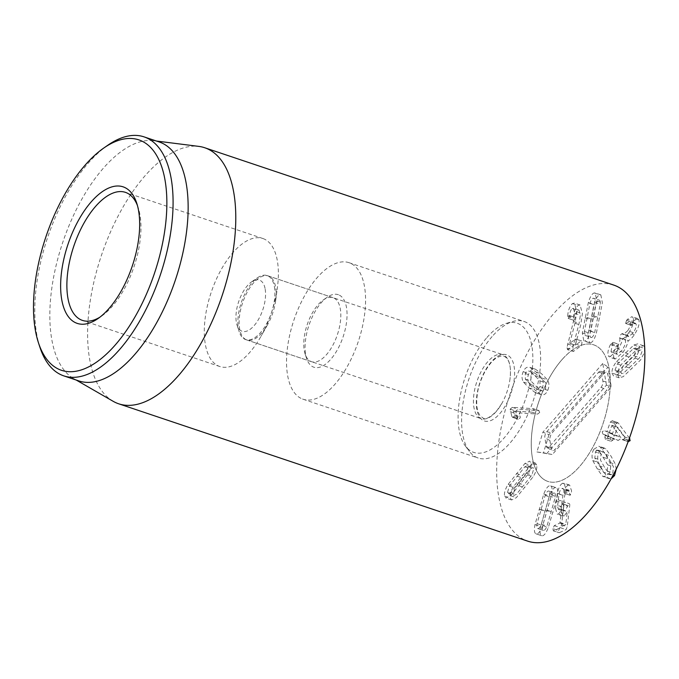 <?xml version="1.0" encoding="UTF-8"?>
<svg xmlns="http://www.w3.org/2000/svg" width="679" height="679" viewBox="0 0 679 679"><rect width="100%" height="100%" fill="white"/><g stroke="black" fill="none" stroke-linecap="round" stroke-linejoin="round"><path stroke-width="0.51" stroke-dasharray="3.4 2.55" d="M595.441 452.019C596.468 450.185 597.639 449.736 598.963 450.661L607.798 464.92L607.204 470.997C606.16 472.864 604.972 473.331 603.656 472.397L594.821 458.138L595.441 452.019L601.093 453.92L600.465 460.031L604.675 467.568L610.022 474.689L603.656 472.397L609.309 474.29C610.625 475.232 611.804 474.765 612.848 472.89L613.451 466.812L609.25 459.301L604.607 452.554L598.25 450.262L604.607 452.554C603.291 451.628 602.112 452.087 601.093 453.92M616.218 469.223L615.488 464.394L611.007 456.135L605.914 448.946L604.454 448.106L599.413 451.212C597.52 454.752 597.189 458.503 598.428 462.45L602.918 470.734L608.002 477.906L611.159 478.822M593.769 449.32C591.876 452.859 591.545 456.602 592.784 460.557L597.274 468.841L602.358 476.004L603.818 476.845L608.876 473.696C610.752 470.199 611.075 466.465 609.844 462.501L605.362 454.234L600.261 447.045L598.81 446.213L593.769 449.32L599.413 451.212M629.433 438.116L617.924 422.652L616.006 423.891L612.517 433.525L604.021 430.596L602.197 431.768L602.935 434.127L605.354 435.231L604.845 437.225L610.489 439.118L611.202 441.35L605.43 439.406L607.238 438.269L612.882 440.162L613.748 438.388L618.289 440.45L612.466 438.49L614.453 437.378L613.723 435.027L609.25 432.718L611.932 425.309L617.644 427.227L628.287 441.723L622.643 439.831L628.431 441.783M611.932 425.309L622.117 439.33L622.643 439.831L624.476 438.753L624.162 436.75L612.28 420.759L610.353 421.998L606.873 431.632L612.517 433.525L604.191 430.664L609.835 432.557L607.849 433.669L608.579 436.02L610.998 437.132L610.489 439.118M604.845 437.225L605.43 439.406M611.075 441.299L612.882 440.162M607.238 438.269L608.095 436.487L618.111 440.382L620.105 439.271L619.367 436.92L614.894 434.619L617.576 427.201M608.095 436.487L613.748 438.388M611.991 425.334L617.644 427.227M624.162 436.75L629.306 438.473M617.924 422.652L612.144 420.7L617.924 422.652M610.353 421.998L616.006 423.891M585.807 335.63L591.451 337.531C592.623 337.276 593.709 335.562 594.711 332.404L600.27 304.319C600.491 301.323 600.015 299.94 598.853 300.16C597.707 300.415 596.629 302.121 595.619 305.278L590.059 333.364C589.847 336.36 590.314 337.752 591.451 337.531L585.807 335.63C584.67 335.85 584.203 334.467 584.415 331.471L589.975 303.386C590.976 300.22 592.054 298.514 593.2 298.268L599.362 300.177L593.2 298.268C594.371 298.039 594.838 299.431 594.617 302.427L589.058 330.503C588.065 333.669 586.979 335.375 585.807 335.63M590.399 342.844C592.589 342.292 594.575 339.076 596.349 333.185L602.375 302.766L600.83 294.873L599.905 294.847C597.741 295.39 595.763 298.607 593.981 304.498L587.955 334.925L589.499 342.819L590.399 342.844L584.755 340.951C586.945 340.4 588.922 337.183 590.705 331.293L596.722 300.865L595.186 292.98L594.252 292.946C592.096 293.498 590.119 296.715 588.328 302.605L582.31 333.024L583.847 340.917L584.755 340.951M569.689 343.353L574.994 323.255L576.785 311.788L574.409 303.097L572.439 303.572C569.715 306.263 568.145 310.278 567.72 315.608L568.62 318.281L569.588 315.54C569.978 312.017 570.869 309.666 572.27 308.487L573.373 308.207L574.714 313.265L573.466 321.413L566.872 347.945L567.822 349.524L567.364 349.626L573.466 351.425L581.029 345.857L582.056 342.708L581.114 341.002L575.342 345.246L580.638 325.148L582.429 313.681L580.053 304.99L578.084 305.465C575.368 308.164 573.797 312.17 573.365 317.509L574.264 320.174L575.232 317.433C575.622 313.91 576.513 311.559 577.914 310.379L579.026 310.099L580.358 315.166L579.111 323.306L573.212 345.883L572.524 349.838L573.466 351.425L567.822 349.524L575.385 343.964L576.412 340.807L575.469 339.101L569.689 343.353L575.342 345.246M581.589 340.866L575.469 339.101L581.589 340.866M569.698 343.226L575.342 345.127M574.994 323.255L580.638 325.148M572.439 303.572L578.084 305.465M567.72 315.608L573.365 317.509M573.797 320.31L568.153 318.409L573.797 320.31M569.588 315.54L575.232 317.433M572.27 308.487L577.914 310.379M528.118 466.796L526.259 473.127L510.778 492.411L508.299 493.548L507.519 492.453L509.369 486.079L524.85 466.796L527.32 465.658L528.118 466.796L533.762 468.688L532.973 467.559L530.494 468.697L515.021 487.98L513.171 494.346L513.944 495.449L516.43 494.312L531.903 475.028L533.762 468.688M536.69 465.039L535.315 463.036L530.571 465.336L513.808 486.232C510.829 491.053 509.64 494.974 510.235 497.996L511.601 499.965L516.346 497.665L533.117 476.777C536.087 471.939 537.284 468.026 536.69 465.039L531.046 463.137L529.671 461.134L524.926 463.443L508.155 484.331C505.184 489.16 503.988 493.081 504.59 496.103L505.948 498.072L510.701 495.772L527.473 474.876C530.443 470.046 531.64 466.134 531.046 463.137M539.729 412.399L538.659 410.54L517.992 409.233L515.811 411.033L515.938 413.528L517.457 418.281L518.476 419.316L520.292 417.772L519.197 412.9L537.7 414.071L539.729 412.399M511.813 416.388L512.832 417.415L514.64 415.871L513.553 411.007L532.047 412.178L534.076 410.506L533.422 408.716L539.067 410.617L533.007 408.639L512.339 407.332L510.158 409.131L511.813 416.388L517.457 418.281M518.23 419.266L512.586 417.373L518.23 419.266M514.64 415.871L520.292 417.772M514.657 414.81L520.301 416.711M513.528 411.101L519.172 412.993M513.553 411.007L519.197 412.9M540.009 386.58C539.109 388.575 537.904 389.381 536.385 388.999L530.664 384.518L525.334 379.196L525.3 373.535C526.217 371.498 527.43 370.675 528.941 371.073L534.585 372.966C533.074 372.576 531.861 373.391 530.953 375.428L530.978 381.089L536.308 386.41L542.029 390.9C543.556 391.274 544.762 390.467 545.653 388.473L545.636 382.769L540.297 377.439L534.585 372.966L528.941 371.073L534.645 375.538L539.992 380.877L540.009 386.58L545.653 388.473M541.995 390.883L536.385 388.999L541.995 390.883M547.749 390.332C549.387 386.512 549.319 383.032 547.554 379.909L541.825 373.993L535.578 369.283C532.82 368.391 530.579 369.826 528.856 373.577C527.235 377.354 527.303 380.817 529.068 383.958L534.78 389.856L541.036 394.584C543.811 395.458 546.043 394.041 547.749 390.332L542.097 388.439C543.743 384.611 543.675 381.14 541.91 378.008L536.181 372.092L529.934 367.39C527.176 366.499 524.935 367.925 523.212 371.676C521.591 375.453 521.659 378.916 523.416 382.065L529.128 387.964L535.391 392.683C538.158 393.557 540.399 392.139 542.097 388.439M535.629 369.3L529.934 367.39L535.629 369.3M540.993 394.567L535.349 392.666L540.993 394.567M613.901 357.748L615.106 359.064L623.076 352.299C626.318 346.944 628.016 343.031 628.168 340.569L628.236 340.459C629.688 340.357 631.725 338.448 634.356 334.713C638.353 328.449 639.864 323.51 638.888 319.894L637.649 318.527L632.981 321.286L631.462 325.547L625.631 323.45L627.056 322.907L632.701 324.8L635.4 323.238L636.079 323.993C636.673 326.039 635.756 328.933 633.337 332.668L628.813 336.597L627.803 335.401L622.159 333.508L620.623 334.832L619.715 338.167L625.359 340.06C626.038 342.386 624.977 345.721 622.168 350.084L617.389 354.362L616.668 353.564L618.544 344.278L612.653 342.14L618.544 344.278L616.15 346.375C613.833 350.924 613.078 354.718 613.901 357.748L608.248 355.855L609.462 357.171L617.423 350.406L623.076 352.299M617.423 350.406C620.674 345.051 622.371 341.138 622.524 338.677L628.168 340.569M622.524 338.677L628.236 340.459M622.592 338.566C624.043 338.465 626.08 336.546 628.703 332.82L634.356 334.713M628.703 332.82C632.709 326.557 634.22 321.617 633.235 317.993L638.888 319.894M633.235 317.993L632.005 316.635L627.337 319.393L632.981 321.286M627.337 319.393L626.539 320.42L632.183 322.313M626.539 320.42L625.631 323.45L631.275 325.343L632.701 324.8M627.056 322.907L629.756 321.345L630.435 322.101L636.079 323.993M630.435 322.101C631.029 324.146 630.112 327.032 627.685 330.775L633.337 332.668M627.685 330.775L623.169 334.705L622.473 333.949L628.126 335.842M622.473 333.949L628.067 335.706L626.267 336.725L625.359 340.06M619.715 338.167C620.394 340.485 619.333 343.829 616.524 348.183L611.737 352.46L611.024 351.671L616.668 353.564M611.024 351.671L612.271 344.991L617.915 346.884M612.271 344.991L612.899 342.386L610.506 344.474L616.15 346.375M610.506 344.474C608.18 349.031 607.433 352.825 608.248 355.855M615.021 370.123L617.398 363.961L633.431 348.565L635.459 348.004L636.367 349.626L633.999 355.821L617.958 371.226L615.938 371.786L615.021 370.123L620.674 372.016L621.582 373.679L623.602 373.119L639.643 357.723L642.011 351.527L641.103 349.897L639.083 350.457L623.042 365.854L620.674 372.016M644.617 346.782L643.488 345.73L639.525 346.884L622.142 363.571C618.934 367.738 617.432 371.532 617.635 374.935L619.197 377.847L623.161 376.692L640.543 360.006L644.787 351.773M611.983 373.034L613.544 375.954L617.517 374.791L634.89 358.113C638.099 353.954 639.601 350.152 639.406 346.714L637.844 343.837L633.872 344.991L616.498 361.678C613.29 365.845 611.787 369.631 611.983 373.034L617.635 374.935M557.663 505.439L558.995 494.049C559.768 490.934 560.744 489.075 561.915 488.49C563.146 488.006 563.825 489.101 563.943 491.783L564.631 493.294L565.963 489.16L564.011 483.185L562.535 483.312L568.179 485.205C566.014 486.283 564.266 489.593 562.942 495.152L561.151 510.311L562.899 516.108L564.198 515.964L567.288 511.728L565.768 524.485L559.886 527.549L558.613 530.579L559.267 532.718L566.065 529.612L567.22 526.76L569.681 506.152C569.893 504.302 569.698 503.495 569.087 503.733L565.064 510.667L559.42 508.775C558.282 509.352 557.688 508.24 557.663 505.439L563.307 507.332L563.757 501.781L562.11 504.353L567.754 506.254M562.535 483.312C560.362 484.39 558.622 487.7 557.289 493.251L555.507 508.41L561.151 510.311M555.507 508.41L557.255 514.207L558.545 514.062L564.198 515.964M558.545 514.062L561.592 509.853L567.237 511.745M561.592 509.853L567.288 511.728M561.643 509.827L559.92 523.051L554.234 525.656L552.961 528.678L558.613 530.579M552.961 528.678L553.309 530.859L559.267 532.718L553.614 530.825L560.421 527.71L561.575 524.867L564.037 504.259C564.249 502.409 564.054 501.603 563.434 501.84L569.392 503.699L563.74 501.798L564.639 495.942C565.412 492.827 566.388 490.976 567.559 490.382L561.915 488.49L567.559 490.382C568.798 489.899 569.469 491.002 569.588 493.684L570.275 495.195L571.608 491.061L569.656 485.078L568.179 485.205M562.11 504.353L559.42 508.775L565.064 510.667C563.926 511.245 563.341 510.133 563.307 507.332M558.995 494.049L564.639 495.942M563.943 491.783L569.588 493.684M570.012 495.22L564.368 493.327L570.012 495.22M565.963 489.16L571.608 491.061M548.657 491.036L554.302 492.937C553.224 492.81 552.061 494.278 550.813 497.325L542.699 525.521C542.173 528.661 542.445 530.307 543.514 530.46C544.575 530.579 545.729 529.119 546.985 526.072L555.091 497.868C555.609 494.736 555.346 493.09 554.302 492.937L548.657 491.036C549.701 491.189 549.965 492.835 549.438 495.976L541.333 524.171C540.077 527.218 538.922 528.686 537.87 528.559L543.514 530.46L537.87 528.559C536.792 528.406 536.529 526.76 537.055 523.619L545.161 495.424C546.408 492.377 547.571 490.917 548.657 491.036M555.838 487.598C553.809 487.446 551.671 490.221 549.421 495.925L540.637 526.471C539.567 532.328 540.017 535.434 541.978 535.799C543.981 535.943 546.111 533.168 548.369 527.473L557.153 496.918C558.214 491.061 557.782 487.955 555.838 487.598L550.185 485.697C548.165 485.544 546.026 488.32 543.777 494.023L534.993 524.578C533.923 530.435 534.365 533.541 536.334 533.906C538.337 534.05 540.467 531.275 542.725 525.571L551.509 495.025C552.57 489.169 552.129 486.062 550.185 485.697L555.838 487.598M541.647 535.723L536.003 533.83L541.647 535.723M613.757 285.087A135.062 63.614 -71.4 0 0 510.455 392.878A135.062 63.614 -71.4 0 0 527.77 541.163M545.704 480.52A72.033 33.925 -71.4 0 0 547.834 481.411A72.033 33.925 -71.4 0 0 602.927 423.925A72.033 33.925 -71.4 0 0 593.692 344.839A72.033 33.925 -71.4 0 0 539.398 400.007A72.033 33.925 -71.4 0 0 545.704 480.52M310.541 361.279A33.763 15.906 -71.4 0 0 311.534 361.703A33.763 15.906 -71.4 0 0 336.988 335.842A33.763 15.906 -71.4 0 0 334.034 298.098A33.763 15.906 -71.4 0 0 333.033 297.682A33.763 15.906 -71.4 0 0 323.323 299.923A33.763 15.906 -71.4 0 0 305.151 354.056A33.763 15.906 -71.4 0 0 310.541 361.279M339.364 295.153A38.27 18.027 108.6 0 1 338.515 347.673A38.27 18.027 108.6 0 1 306.628 358.563A38.27 18.027 108.6 0 1 327.227 297.224A38.27 18.027 108.6 0 1 339.364 295.153M245.891 339.576A33.763 15.906 108.6 0 1 242.938 301.841A33.763 15.906 108.6 0 1 268.392 275.98A33.763 15.906 108.6 0 1 269.393 276.395A33.763 15.906 108.6 0 1 275.674 300.491A33.763 15.906 108.6 0 1 267.501 324.842A33.763 15.906 108.6 0 1 246.893 340.001A33.763 15.906 108.6 0 1 245.891 339.576M300.984 398.352A72.033 33.925 108.6 0 1 294.686 317.84A72.033 33.925 108.6 0 1 348.981 262.671A72.033 33.925 108.6 0 1 358.215 341.758A72.033 33.925 108.6 0 1 303.123 399.244A72.033 33.925 108.6 0 1 300.984 398.352M137.43 205.499A67.535 31.811 108.6 0 1 138.202 207.647A67.535 31.811 108.6 0 1 101.85 315.905A67.535 31.811 108.6 0 1 99.932 317.161M264.835 239.331A67.535 31.811 -71.4 0 0 262.841 238.499A67.535 31.811 -71.4 0 0 211.186 292.386A67.535 31.811 -71.4 0 0 219.843 366.533A67.535 31.811 -71.4 0 0 261.05 336.232A67.535 31.811 -71.4 0 0 277.405 287.523A67.535 31.811 -71.4 0 0 264.835 239.331M107.8 145.238A126.056 59.379 -71.4 0 0 39.942 347.317M159.115 141.928A126.056 59.379 -71.4 0 0 153.632 140.68A126.056 59.379 -71.4 0 0 62.697 242.53A126.056 59.379 -71.4 0 0 73.739 378.619A126.056 59.379 -71.4 0 0 75.123 379.366A126.056 59.379 -71.4 0 0 78.857 380.927M113.206 401.331A135.062 63.614 108.6 0 1 101.383 255.516A135.062 63.614 108.6 0 1 198.811 146.392M549.88 440.501L551.289 448.819A5.695 2.682 -71.4 0 0 552.282 450.627A5.695 2.682 -71.4 0 0 555.04 449.54L606.848 390.077A5.695 2.682 -71.4 0 0 609.182 382.379L607.773 374.07A5.695 2.682 -71.4 0 0 606.296 372.1A5.695 2.682 -71.4 0 0 604.021 373.348L552.205 432.812A5.695 2.682 -71.4 0 0 549.88 440.501L544.864 437.879A4.498 2.122 108.6 0 1 546.705 431.793L598.522 372.33A4.498 2.122 108.6 0 1 600.321 371.345A4.498 2.122 108.6 0 1 601.492 372.898L602.901 381.216A4.498 2.122 108.6 0 1 601.059 387.302L549.243 446.765A4.498 2.122 108.6 0 1 547.062 447.622A4.498 2.122 108.6 0 1 546.272 446.196L544.864 437.879M548.971 434.653L543.472 452.817L552.333 454.514L611.287 386.852L607.926 366.991L548.971 434.653L542.911 432.175L536.928 451.951L543.472 452.817M536.928 451.951L552.333 454.514M546.57 453.793L606.423 385.103L611.287 386.852M606.423 385.103L602.765 363.486L607.926 366.991M602.765 363.486L542.911 432.175M561.762 359.912A72.033 33.925 -71.4 0 0 532.013 431.42A72.033 33.925 -71.4 0 0 547.834 481.411A72.033 33.925 -71.4 0 0 602.927 423.925A72.033 33.925 -71.4 0 0 593.692 344.839A72.033 33.925 -71.4 0 0 561.762 359.912M265.175 289.127A27.016 12.723 108.6 0 1 255.262 324.256A27.016 12.723 108.6 0 1 237.047 325.165A27.016 12.723 108.6 0 1 251.586 281.861A27.016 12.723 108.6 0 1 265.175 289.127M274.426 286.877A33.763 15.906 108.6 0 1 266.711 323.603A33.763 15.906 108.6 0 1 245.654 339.576A33.763 15.906 108.6 0 1 239.263 331.929A33.763 15.906 108.6 0 1 257.434 277.804A33.763 15.906 108.6 0 1 267.153 275.564A33.763 15.906 108.6 0 1 274.426 286.877M496.171 411.61A33.763 15.906 108.6 0 1 481.207 418.671A33.763 15.906 108.6 0 1 476.879 381.598A33.763 15.906 108.6 0 1 502.706 354.65A33.763 15.906 108.6 0 1 509.98 365.973A33.763 15.906 108.6 0 1 509.988 379.171A33.763 15.906 108.6 0 1 501.806 403.521A33.763 15.906 108.6 0 1 496.171 411.61M486.953 337.514A68.138 32.091 108.6 0 1 506.721 323.246A68.138 32.091 108.6 0 1 525.885 398.055A68.138 32.091 108.6 0 1 465.454 446.137A68.138 32.091 108.6 0 1 486.953 337.514M492.114 336.529A72.033 33.925 -71.4 0 0 469.384 451.374A72.033 33.925 -71.4 0 0 478.186 458.028A72.033 33.925 -71.4 0 0 533.278 400.542A72.033 33.925 -71.4 0 0 524.044 321.456A72.033 33.925 -71.4 0 0 513.01 321.447A72.033 33.925 -71.4 0 0 492.114 336.529M594.821 458.138L600.465 460.031M599.031 465.667L604.675 467.568M607.204 470.997L612.848 472.89M607.798 464.92L613.451 466.812M603.606 457.408L609.25 459.301M592.784 460.557L598.428 462.45M597.274 468.841L602.918 470.734M602.358 476.004L608.002 477.906M608.876 473.696L613.162 475.139M609.844 462.501L615.488 464.394M605.362 454.234L611.007 456.135M600.261 447.045L605.914 448.946M602.935 434.127L608.579 436.02M605.354 435.231L610.998 437.132M605.456 435.536L611.1 437.437M613.723 435.027L619.367 436.92M609.352 433.024L614.996 434.925M609.25 432.718L614.894 434.619M622.117 439.33L627.761 441.223M624.476 438.753L628.695 440.17M613.595 422.083L619.24 423.976M584.415 331.471L590.059 333.364M589.058 330.503L594.711 332.404M592.088 316.397L597.732 318.29M594.617 302.427L600.27 304.319M589.975 303.386L595.619 305.278M586.953 317.458L592.606 319.351M590.705 331.293L596.349 333.185M594.057 315.99L599.71 317.882M596.722 300.865L602.375 302.766M594.252 292.946L599.905 294.847M588.328 302.605L593.981 304.498M584.984 317.865L590.628 319.758M582.31 333.024L587.955 334.925M575.385 343.964L581.029 345.857M576.785 311.788L582.429 313.681M567.652 316.592L573.297 318.493M574.714 313.265L580.358 315.166M573.466 321.413L579.111 323.306M567.559 343.99L573.212 345.883M566.872 347.945L572.524 349.838M526.259 473.127L531.903 475.028M524.85 466.796L530.494 468.697M517.025 476.123L522.669 478.016M509.369 486.079L515.021 487.98M507.519 492.453L513.171 494.346M510.778 492.411L516.43 494.312M518.578 483.117L524.23 485.018M524.926 463.443L530.571 465.336M516.422 473.441L522.075 475.334M508.155 484.331L513.808 486.232M504.59 496.103L510.235 497.996M510.701 495.772L516.346 497.665M519.18 485.808L524.825 487.7M527.473 474.876L533.117 476.777M512.339 407.332L517.992 409.233M510.158 409.131L515.811 411.033M510.294 411.635L515.938 413.528M532.047 412.178L537.7 414.071M539.992 380.877L545.636 382.769M534.645 375.538L540.297 377.439M525.3 373.535L530.953 375.428M525.334 379.196L530.978 381.089M530.664 384.518L536.308 386.41M541.91 378.008L547.554 379.909M536.181 372.092L541.825 373.993M523.212 371.676L528.856 373.577M523.416 382.065L529.068 383.958M529.128 387.964L534.78 389.856M619.647 337.998L625.3 339.89M616.524 348.183L622.168 350.084M611.125 343.396L616.778 345.297M617.398 363.961L623.042 365.854M617.958 371.226L623.602 373.119M626.021 363.893L631.665 365.786M633.999 355.821L639.643 357.723M636.367 349.626L642.011 351.527M633.431 348.565L639.083 350.457M625.401 355.872L631.046 357.765M617.517 374.791L623.161 376.692M626.259 366.974L631.903 368.867M634.89 358.113L640.543 360.006M639.406 346.714L644.694 348.488M633.872 344.991L639.525 346.884M625.155 352.791L630.808 354.684M616.498 361.678L622.142 363.571M557.289 493.251L562.942 495.152M556.076 500.813L561.72 502.706M560.116 522.584L565.768 524.485M559.92 523.051L565.565 524.952M554.234 525.656L559.886 527.549M560.421 527.71L566.065 529.612M561.575 524.867L567.22 526.76M564.037 504.259L569.681 506.152M558.104 499.888L563.757 501.781M565.87 490.323L571.514 492.216M549.438 495.976L555.091 497.868M545.161 495.424L550.813 497.325M540.874 509.522L546.527 511.414M537.055 523.619L542.699 525.521M541.333 524.171L546.985 526.072M545.61 510.124L551.255 512.025M543.777 494.023L549.421 495.925M539.067 509.284L544.711 511.177M534.993 524.578L540.637 526.471M542.725 525.571L548.369 527.473M547.418 510.362L553.071 512.255M551.509 495.025L557.153 496.918M546.272 446.196L551.289 448.819M549.243 446.765L555.04 449.54M601.059 387.302L606.848 390.077M602.901 381.216L609.182 382.379M601.492 372.898L607.773 374.07M598.522 372.33L604.021 373.348M546.705 431.793L552.205 432.812M499.829 413.621A34.892 16.432 -71.4 0 0 509.42 356.441A34.892 16.432 -71.4 0 0 477.15 393.472A34.892 16.432 -71.4 0 0 499.829 413.621M609.462 478.737L603.818 476.845M604.454 448.106L598.81 446.213M612.28 433.677L606.636 431.785M600.83 294.873L595.186 292.98M589.499 342.819L583.847 340.917M580.053 304.99L574.409 303.097M579.026 310.099L573.373 308.207M527.32 465.658L532.973 467.559M508.299 493.548L513.944 495.449M535.315 463.036L529.671 461.134M511.601 499.965L505.948 498.072M615.106 359.064L609.462 357.171M637.649 318.527L632.005 316.635M635.4 323.238L629.756 321.345M628.813 336.597L623.169 334.705M617.389 354.362L611.737 352.46M615.938 371.786L621.582 373.679M635.459 348.004L641.103 349.897M619.197 377.847L613.544 375.954M643.488 345.73L637.844 343.837M562.899 516.108L557.255 514.207M569.656 485.078L564.011 483.185M305.151 354.056L306.628 358.563M323.323 299.923L327.227 297.224M246.893 340.001L311.534 361.703M268.392 275.98L333.033 297.682M138.202 207.647L136.725 203.14M101.85 315.905L97.946 318.612M262.841 238.499L125.42 192.352M219.843 366.533L82.431 320.395M275.674 300.491L277.405 287.523M267.501 324.842L261.05 336.232M303.123 399.244L478.186 458.028M348.981 262.671L524.044 321.456M73.739 378.619L76.201 380.036M153.632 140.68L156.459 141.037M547.062 447.622L552.282 450.627M600.321 371.345L606.296 372.1M237.047 325.165L239.263 331.929M251.586 281.861L257.434 277.804M245.654 339.576L481.207 418.671M267.153 275.564L502.706 354.65M501.806 403.521L496.247 411.508C489.644 417.704 485.298 419.919 483.219 418.162L480.053 415.76L478.279 412.442C476.522 407.918 476.251 401.544 477.473 393.328C479.145 380.342 488.091 362.917 496.638 357.841C500.347 355.94 502.791 355.414 503.954 356.263C506.347 357.341 507.994 359.25 508.894 362C510.489 366.1 510.846 371.82 509.988 379.171M465.454 446.137L469.384 451.374M506.721 323.246L513.01 321.447"/><path stroke-width="1.02" d="M611.159 478.822L614.52 475.589L616.218 469.223M628.695 440.17L630.129 440.654L628.134 441.681M630.129 440.654L629.433 438.116M629.306 438.473L629.806 438.642M644.787 351.773L644.617 346.782M118.698 403.801L527.77 541.163A135.062 63.614 -71.4 0 0 629.569 437.717A135.062 63.614 -71.4 0 0 617.754 286.759A135.062 63.614 -71.4 0 0 613.757 285.087L204.676 147.733A135.062 63.614 108.6 0 1 208.682 149.405A135.062 63.614 108.6 0 1 220.497 300.364A135.062 63.614 108.6 0 1 118.698 403.801A135.062 63.614 108.6 0 1 114.692 402.129A135.062 63.614 108.6 0 1 113.206 401.331L76.201 380.036M99.932 317.161A67.535 31.811 108.6 0 1 82.431 320.395A67.535 31.811 108.6 0 1 80.428 319.554A67.535 31.811 108.6 0 1 74.52 244.075A67.535 31.811 108.6 0 1 125.42 192.352A67.535 31.811 108.6 0 1 127.423 193.192A67.535 31.811 108.6 0 1 137.43 205.499M75.097 322.5A72.033 33.925 -71.4 0 0 97.946 318.612A72.033 33.925 -71.4 0 0 136.725 203.14A72.033 33.925 -71.4 0 0 76.702 223.646A72.033 33.925 -71.4 0 0 75.097 322.5M142.454 141.385A121.558 57.257 108.6 0 1 139.747 308.207A121.558 57.257 108.6 0 1 38.465 342.81A121.558 57.257 108.6 0 1 103.895 147.946A121.558 57.257 108.6 0 1 142.454 141.385M38.465 342.81L39.942 347.317A126.056 59.379 -71.4 0 0 60.066 374.307A126.056 59.379 -71.4 0 0 63.801 375.877A126.056 59.379 -71.4 0 0 158.818 279.324A126.056 59.379 -71.4 0 0 147.784 138.431A126.056 59.379 -71.4 0 0 144.05 136.869A126.056 59.379 -71.4 0 0 107.8 145.238L103.895 147.946M63.801 375.877L78.857 380.927A126.056 59.379 -71.4 0 0 175.275 280.325A126.056 59.379 -71.4 0 0 159.115 141.928L144.05 136.869M156.459 141.037L198.811 146.392A135.062 63.614 108.6 0 1 204.676 147.733M613.162 475.139L614.52 475.589"/></g></svg>
